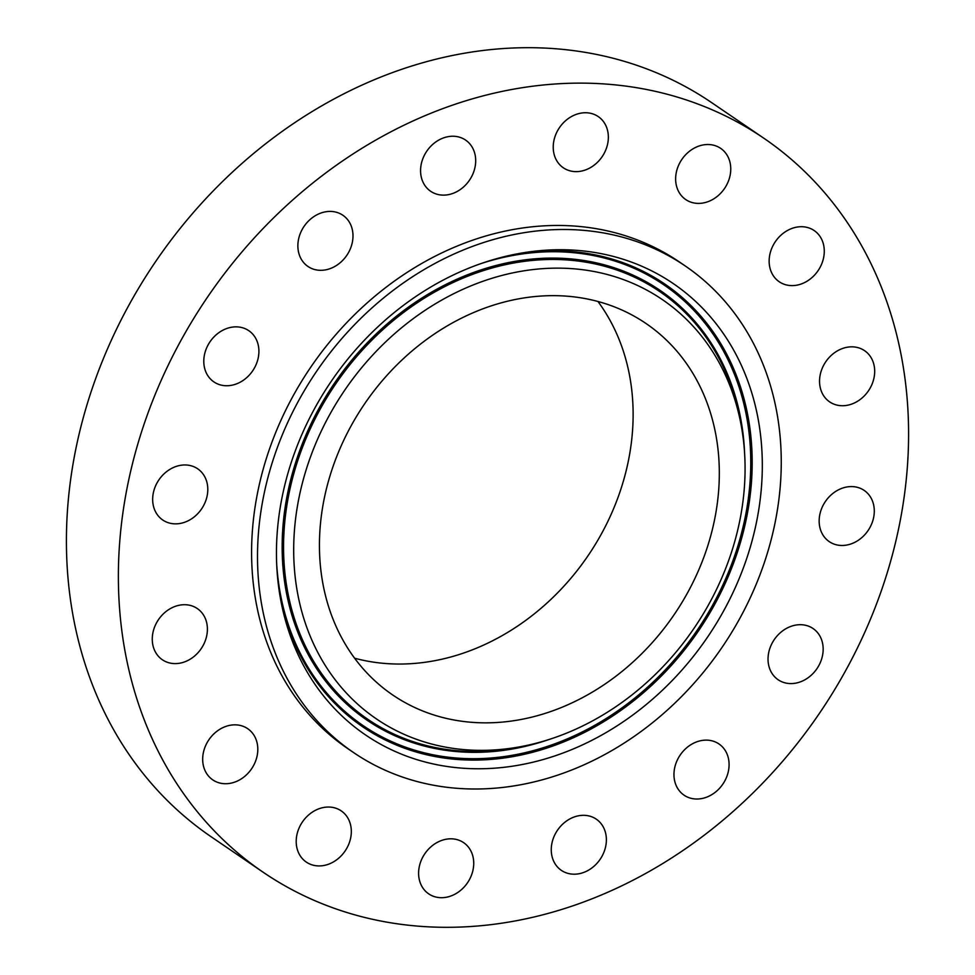 <?xml version="1.0" encoding="UTF-8"?>
<svg xmlns="http://www.w3.org/2000/svg" width="975" height="975" viewBox="0 0 975 975"><rect width="100%" height="100%" fill="white"/><g stroke="black" fill="none" stroke-linecap="round" stroke-linejoin="round"><path stroke-width="1.46" d="M730.641 171.673A30.993 25.813 124.3 0 0 720.659 148.358A30.993 25.813 124.3 0 0 692.555 149.102A30.993 25.813 124.3 0 0 675.748 176.243A30.993 25.813 124.3 0 0 685.73 199.558A30.993 25.813 124.3 0 0 713.834 198.815A30.993 25.813 124.3 0 0 730.641 171.673M477.177 926.043A444.247 370.025 124.3 0 0 879.048 597.175A444.247 370.025 124.3 0 0 763.839 138.231A444.247 370.025 124.3 0 0 549.778 84.398A444.247 370.025 124.3 0 0 147.907 413.278A444.247 370.025 124.3 0 0 263.116 872.211A444.247 370.025 124.3 0 0 477.177 926.043M763.839 138.231L711.884 102.789A444.247 370.025 124.3 0 0 497.823 48.957A444.247 370.025 124.3 0 0 95.952 377.825A444.247 370.025 124.3 0 0 211.161 836.769L263.116 872.211M354.607 658.21A224.811 187.249 124.3 0 0 414.814 663.402A224.811 187.249 124.3 0 0 605.67 525.842A224.811 187.249 124.3 0 0 597.955 301.494M537.749 296.29A224.811 187.249 124.3 0 0 334.376 462.723A224.811 187.249 124.3 0 0 392.681 694.956A224.811 187.249 124.3 0 0 501.016 722.207A224.811 187.249 124.3 0 0 704.377 555.774A224.811 187.249 124.3 0 0 646.072 323.542A224.811 187.249 124.3 0 0 537.749 296.29M495.324 788.166A294.45 245.249 124.3 0 0 761.682 570.192A294.45 245.249 124.3 0 0 685.315 266.017A294.45 245.249 124.3 0 0 543.441 230.332A294.45 245.249 124.3 0 0 277.083 448.305A294.45 245.249 124.3 0 0 353.45 752.481A294.45 245.249 124.3 0 0 495.324 788.166M685.315 266.017L679.417 261.983A294.45 245.249 124.3 0 0 537.53 226.298A294.45 245.249 124.3 0 0 271.172 444.283A294.45 245.249 124.3 0 0 347.539 748.459L353.45 752.481M607.12 128.846A30.993 25.813 124.3 0 0 598.248 116.586A30.993 25.813 124.3 0 0 565.39 120.888A30.993 25.813 124.3 0 0 554.458 155.525A30.993 25.813 124.3 0 0 563.318 167.785A30.993 25.813 124.3 0 0 596.188 163.483A30.993 25.813 124.3 0 0 607.12 128.846M469.328 143.313A30.993 25.813 124.3 0 0 465.599 140.083A30.993 25.813 124.3 0 0 428.573 148.761A30.993 25.813 124.3 0 0 426.928 188.053A30.993 25.813 124.3 0 0 430.67 191.283A30.993 25.813 124.3 0 0 467.695 182.605A30.993 25.813 124.3 0 0 469.328 143.313M338.276 212.867A30.993 25.813 124.3 0 0 302.457 228.967A30.993 25.813 124.3 0 0 307.966 266.467A30.993 25.813 124.3 0 0 312.585 268.868A30.993 25.813 124.3 0 0 348.404 252.769A30.993 25.813 124.3 0 0 342.895 215.268A30.993 25.813 124.3 0 0 338.276 212.867M233.878 326.942A30.993 25.813 124.3 0 0 205.847 349.891A30.993 25.813 124.3 0 0 213.891 381.908A30.993 25.813 124.3 0 0 228.82 385.661A30.993 25.813 124.3 0 0 256.852 362.712A30.993 25.813 124.3 0 0 248.82 330.696A30.993 25.813 124.3 0 0 233.878 326.942M172.063 468.158A30.993 25.813 124.3 0 0 153.173 493.728A30.993 25.813 124.3 0 0 162.764 520.016A30.993 25.813 124.3 0 0 188.394 520.662A30.993 25.813 124.3 0 0 207.285 495.093A30.993 25.813 124.3 0 0 197.693 468.804A30.993 25.813 124.3 0 0 172.063 468.158M162.216 615.006A30.993 25.813 124.3 0 0 162.362 659.758A30.993 25.813 124.3 0 0 197.45 653.311A30.993 25.813 124.3 0 0 197.303 608.558A30.993 25.813 124.3 0 0 162.216 615.006M205.847 745.156A30.993 25.813 124.3 0 0 212.769 779.878A30.993 25.813 124.3 0 0 254.633 763.413A30.993 25.813 124.3 0 0 247.699 728.678A30.993 25.813 124.3 0 0 205.847 745.156M296.315 838.768A30.993 25.813 124.3 0 0 306.296 862.083A30.993 25.813 124.3 0 0 334.401 861.339A30.993 25.813 124.3 0 0 351.207 834.198A30.993 25.813 124.3 0 0 341.226 810.883A30.993 25.813 124.3 0 0 313.121 811.627A30.993 25.813 124.3 0 0 296.315 838.768M419.835 881.595A30.993 25.813 124.3 0 0 428.695 893.856A30.993 25.813 124.3 0 0 461.565 889.553A30.993 25.813 124.3 0 0 472.497 854.917A30.993 25.813 124.3 0 0 463.637 842.656A30.993 25.813 124.3 0 0 430.767 846.958A30.993 25.813 124.3 0 0 419.835 881.595M557.615 867.128A30.993 25.813 124.3 0 0 561.356 870.358A30.993 25.813 124.3 0 0 598.382 861.681A30.993 25.813 124.3 0 0 600.015 822.388A30.993 25.813 124.3 0 0 596.286 819.158A30.993 25.813 124.3 0 0 559.26 827.836A30.993 25.813 124.3 0 0 557.615 867.128M688.679 797.574A30.993 25.813 124.3 0 0 724.498 781.475A30.993 25.813 124.3 0 0 718.989 743.974A30.993 25.813 124.3 0 0 714.37 741.573A30.993 25.813 124.3 0 0 678.551 757.672A30.993 25.813 124.3 0 0 684.06 795.173A30.993 25.813 124.3 0 0 688.679 797.574M793.065 683.499A30.993 25.813 124.3 0 0 821.108 660.55A30.993 25.813 124.3 0 0 813.065 628.534A30.993 25.813 124.3 0 0 798.135 624.78A30.993 25.813 124.3 0 0 770.092 647.729A30.993 25.813 124.3 0 0 778.135 679.746A30.993 25.813 124.3 0 0 793.065 683.499M854.892 542.283A30.993 25.813 124.3 0 0 873.783 516.713A30.993 25.813 124.3 0 0 864.191 490.425A30.993 25.813 124.3 0 0 838.561 489.779A30.993 25.813 124.3 0 0 819.67 515.348A30.993 25.813 124.3 0 0 829.262 541.637A30.993 25.813 124.3 0 0 854.892 542.283M864.74 395.436A30.993 25.813 124.3 0 0 864.581 350.683A30.993 25.813 124.3 0 0 829.493 357.13A30.993 25.813 124.3 0 0 829.652 401.883A30.993 25.813 124.3 0 0 864.74 395.436M821.108 265.285A30.993 25.813 124.3 0 0 814.186 230.563A30.993 25.813 124.3 0 0 772.322 247.028A30.993 25.813 124.3 0 0 779.244 281.763A30.993 25.813 124.3 0 0 821.108 265.285M303.773 665.962A273.134 227.504 124.3 0 0 631.3 716.113A273.134 227.504 124.3 0 0 734.992 352.536A273.134 227.504 124.3 0 0 517.725 253.756A273.134 227.504 124.3 0 0 280.897 600.917A273.134 227.504 124.3 0 0 303.773 665.962M719.696 363.651A253.768 211.368 124.3 0 0 415.399 317.058A253.768 211.368 124.3 0 0 319.069 654.847A253.768 211.368 124.3 0 0 520.918 746.618A253.768 211.368 124.3 0 0 740.951 424.076A253.768 211.368 124.3 0 0 719.696 363.651M481.76 263.323A266.797 222.227 -55.7 0 1 724.084 352.146A266.797 222.227 -55.7 0 1 622.793 707.277A266.797 222.227 -55.7 0 1 302.872 658.296A266.797 222.227 -55.7 0 1 276.681 563.94M514.958 254.292A267.991 223.214 -55.7 0 1 725.388 351.707A267.991 223.214 -55.7 0 1 623.647 708.423A267.991 223.214 -55.7 0 1 302.287 659.222A267.991 223.214 -55.7 0 1 280.386 598.138M744.608 453.265A260.106 216.645 124.3 0 0 718.794 355.997A260.106 216.645 124.3 0 0 406.904 308.234A260.106 216.645 124.3 0 0 308.161 654.444A260.106 216.645 124.3 0 0 549.425 739.367M520.918 746.618L515.397 747.654A258.911 215.658 -55.7 0 1 309.453 654.018A258.911 215.658 -55.7 0 1 407.745 309.38A258.911 215.658 -55.7 0 1 718.222 356.923A258.911 215.658 -55.7 0 1 739.903 418.567L740.951 424.076"/></g></svg>
